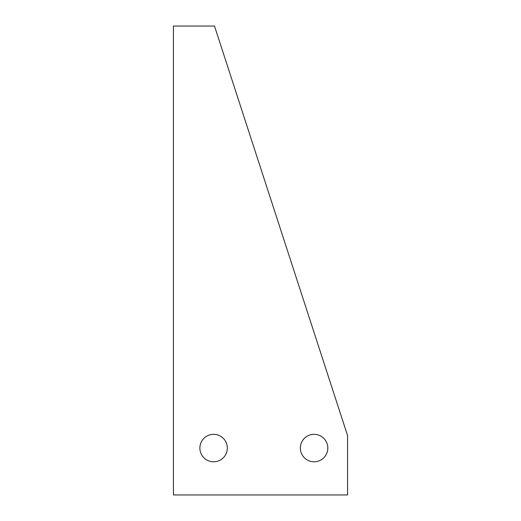 <?xml version="1.0" encoding="UTF-8"?>
<svg xmlns="http://www.w3.org/2000/svg" width="521" height="521" viewBox="0 0 521 521"><rect width="100%" height="100%" fill="white"/><g stroke="black" fill="none" stroke-linecap="round" stroke-linejoin="round"><path stroke-width="0.78" d="M173.421 26.05L173.421 494.95L347.579 494.95L347.579 435.634L214.502 26.05L173.421 26.05M227.345 448.06A13.735 13.735 0 0 1 206.746 459.952A13.735 13.735 0 0 1 206.746 436.168A13.735 13.735 0 0 1 227.345 448.06M327.82 448.06A13.735 13.735 0 0 1 307.221 459.952A13.735 13.735 0 0 1 307.221 436.168A13.735 13.735 0 0 1 327.82 448.06"/></g></svg>
